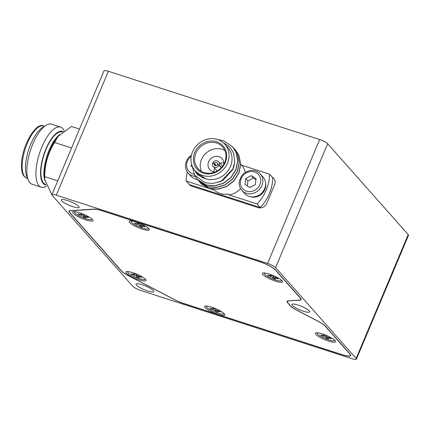 <?xml version="1.0" encoding="UTF-8"?>
<svg xmlns="http://www.w3.org/2000/svg" width="430" height="430" viewBox="0 0 430 430"><rect width="100%" height="100%" fill="white"/><g stroke="black" fill="none" stroke-linecap="round" stroke-linejoin="round"><path stroke-width="0.64" d="M239.607 180.39L239.488 180.681A12.352 11.142 138.4 0 0 241.784 190.297A12.352 11.142 138.4 0 0 253.528 193.215A12.352 11.142 138.4 0 0 262.499 183.803A12.352 11.142 138.4 0 0 260.268 173.913A12.352 11.142 138.4 0 0 241.192 176.623L239.607 180.39M187.329 172.022A43.57 39.302 -41.6 0 0 186.152 181.035L214.178 190.092L213.414 189.227A18.528 16.711 -41.6 0 0 220.079 193.473A18.528 16.711 -41.6 0 0 228.325 194.027L229.115 194.914A18.528 16.711 -41.6 0 0 240.558 188.582M245.31 172.5A18.528 16.711 -41.6 0 0 241.757 165.346L240.725 164.179M195.123 170.667L198.074 173.994A19.898 17.952 -41.6 0 0 205.411 178.756A19.898 17.952 -41.6 0 0 228.12 170.629A19.898 17.952 -41.6 0 0 227.852 147.592L224.906 144.265A19.898 17.952 -41.6 0 0 217.564 139.503A19.898 17.952 -41.6 0 0 194.854 147.63A19.898 17.952 -41.6 0 0 195.123 170.667A19.898 17.952 -41.6 0 0 202.465 175.429A19.898 17.952 -41.6 0 0 225.175 167.302A19.898 17.952 -41.6 0 0 224.906 144.265M191.318 163.013L194.693 175.273L205.11 182.755L212.952 183.481L221.127 181.164L232.84 169.087L234.769 161.465L233.592 153.101L229.84 146.99L222.821 142.298M195.924 171.565L205.411 178.756L197.58 174.881L193.221 168.023M44.645 179.396L44.5 176.273A28.794 10.97 -72.1 0 1 44.526 172.441A28.794 10.97 -72.1 0 1 56.9 137.896L58.114 136.364L54.556 142.491C48.031 152.989 44.763 164.378 44.763 176.655L44.65 179.396L51.906 194.801M79.523 129.07L71.434 126.452L58.114 136.364M45.639 184.293L45.489 184.244A27.445 10.46 -72.1 0 1 40.936 170.474A27.445 10.46 -72.1 0 1 48.998 143.212A27.445 10.46 -72.1 0 1 62.366 132.01L62.457 132.037M221.418 167.555L219.139 164.986A3.601 3.252 -41.6 0 0 218.607 161.728A3.601 3.252 -41.6 0 0 217.279 160.863A3.601 3.252 -41.6 0 0 212.807 162.938L214.441 163.464L216.376 165.652M216.053 165.744L214.312 163.776L212.678 163.25A3.601 3.252 -41.6 0 0 213.215 166.507A3.601 3.252 -41.6 0 0 214.543 167.367A3.601 3.252 -41.6 0 0 219.01 165.292L221.208 167.775M63.076 131.553A28.133 10.718 107.9 0 0 49.187 142.287A28.133 10.718 107.9 0 0 40.608 170.78A28.133 10.718 107.9 0 0 45.924 185.05M46.44 186.249A31.562 12.029 -72.1 0 1 41.205 187.184A31.562 12.029 -72.1 0 1 35.969 171.35A31.562 12.029 -72.1 0 1 45.236 140.003A31.562 12.029 -72.1 0 1 60.614 127.113A31.562 12.029 -72.1 0 1 64.21 130.72M60.614 127.113L51.557 124.189A31.562 12.029 107.9 0 0 45.978 125.334A31.562 12.029 107.9 0 0 26.913 168.42A31.562 12.029 107.9 0 0 28.294 180.068A31.562 12.029 107.9 0 0 32.148 184.26L41.205 187.184M28.294 180.068L26.751 176.284A28.133 10.718 -72.1 0 1 25.52 165.905A28.133 10.718 -72.1 0 1 42.511 127.5L45.978 125.334M214.312 163.776A1.752 1.58 -41.6 0 0 217.376 164.765L219.01 165.292M223.761 164.362A8.267 7.46 -41.6 0 0 222.095 158.632A8.267 7.46 -41.6 0 0 219.047 156.654A8.267 7.46 -41.6 0 0 209.609 160.03A8.267 7.46 -41.6 0 0 209.722 169.603A8.267 7.46 -41.6 0 0 212.769 171.581A8.267 7.46 -41.6 0 0 215.21 171.941M223.826 163.034A8.267 7.46 -41.6 0 0 220.047 163.352M214.656 168.13A8.267 7.46 -41.6 0 0 213.887 171.844M216.521 143.029A16.367 14.76 -41.6 0 0 197.843 149.71A16.367 14.76 -41.6 0 0 198.063 168.657A16.367 14.76 -41.6 0 0 204.1 172.575A16.367 14.76 -41.6 0 0 222.778 165.889A16.367 14.76 -41.6 0 0 222.557 146.942A16.367 14.76 -41.6 0 0 216.521 143.029M224.847 150.554A16.367 14.76 -41.6 0 0 222.122 149.344A16.367 14.76 -41.6 0 0 204.949 154.203A16.367 14.76 -41.6 0 0 201.374 171.36M203.417 173.172A17.393 15.69 138.4 0 1 194.709 152.521A17.393 15.69 138.4 0 1 216.618 141.766A17.393 15.69 138.4 0 1 225.32 162.411A17.393 15.69 138.4 0 1 203.417 173.172M191.189 156.402A10.637 9.594 -41.6 0 0 187.448 161.169A10.637 9.594 -41.6 0 0 193.951 174.091M195.155 176.397A12.352 11.142 138.4 0 1 188.055 172.941A12.352 11.142 138.4 0 1 186.432 161.234A12.352 11.142 138.4 0 1 191.409 155.251M197.51 179.568A11.492 10.368 138.4 0 1 196.677 179.337M265.584 183.239A11.492 10.368 138.4 0 1 265.434 187.894A11.492 10.368 138.4 0 1 250.405 196.693M61.802 200.896A9.605 1.946 -157.2 0 0 71.272 206.126A9.605 1.946 -157.2 0 0 79.109 207.346A9.605 1.946 -157.2 0 0 78.706 206.357A9.605 1.946 -157.2 0 0 69.235 201.127A9.605 1.946 -157.2 0 0 61.399 199.902A9.605 1.946 -157.2 0 0 61.802 200.896M292.314 305.418A9.605 1.946 -157.2 0 0 301.785 310.648A9.605 1.946 -157.2 0 0 309.621 311.868A9.605 1.946 -157.2 0 0 309.218 310.879A9.605 1.946 -157.2 0 0 299.748 305.649A9.605 1.946 -157.2 0 0 291.911 304.424A9.605 1.946 -157.2 0 0 292.314 305.418M136.466 285.117A9.605 1.946 -157.2 0 0 145.931 290.347A9.605 1.946 -157.2 0 0 153.773 291.572A9.605 1.946 -157.2 0 0 153.365 290.578A9.605 1.946 -157.2 0 0 143.9 285.348A9.605 1.946 -157.2 0 0 136.057 284.123A9.605 1.946 -157.2 0 0 136.466 285.117M260.268 173.913L263.02 177.015A12.352 11.142 138.4 0 1 265.245 186.905A12.352 11.142 138.4 0 1 256.28 196.322A12.352 11.142 138.4 0 1 244.536 193.398L241.784 190.297M260.413 183.013A10.637 9.594 -41.6 0 0 253.033 171.591A10.637 9.594 -41.6 0 0 240.655 180.089A10.637 9.594 -41.6 0 0 248.035 191.511A10.637 9.594 -41.6 0 0 260.413 183.013M144.84 278.661A9.261 1.876 22.8 0 1 144.926 279.199A9.261 1.876 22.8 0 1 137.369 278.022A9.261 1.876 22.8 0 1 128.237 272.975A9.261 1.876 22.8 0 1 127.844 272.018A9.261 1.876 22.8 0 1 128.602 271.647M223.648 313.137A9.261 1.876 22.8 0 1 223.734 313.674A9.261 1.876 22.8 0 1 216.177 312.497A9.261 1.876 22.8 0 1 207.045 307.455A9.261 1.876 22.8 0 1 206.658 306.499A9.261 1.876 22.8 0 1 207.416 306.122M334.395 339.899A9.261 1.876 22.8 0 1 334.481 340.442A9.261 1.876 22.8 0 1 326.924 339.259A9.261 1.876 22.8 0 1 317.791 334.217A9.261 1.876 22.8 0 1 317.404 333.261A9.261 1.876 22.8 0 1 318.162 332.885M148.205 228.029A9.261 1.876 22.8 0 1 148.291 228.566A9.261 1.876 22.8 0 1 140.734 227.389A9.261 1.876 22.8 0 1 131.601 222.348A9.261 1.876 22.8 0 1 131.209 221.391A9.261 1.876 22.8 0 1 131.967 221.015M91.789 218.816A9.261 1.876 22.8 0 1 91.875 219.359A9.261 1.876 22.8 0 1 84.318 218.177A9.261 1.876 22.8 0 1 75.185 213.135A9.261 1.876 22.8 0 1 74.798 212.178A9.261 1.876 22.8 0 1 75.556 211.802M282.091 280.763A10.981 2.225 -157.2 0 0 271.265 274.786A10.981 2.225 -157.2 0 0 262.311 273.389A10.981 2.225 -157.2 0 0 262.773 274.523A10.981 2.225 -157.2 0 0 273.593 280.5A10.981 2.225 -157.2 0 0 282.553 281.897A10.981 2.225 -157.2 0 0 282.091 280.763M335.137 340.603A10.981 2.225 -157.2 0 0 324.317 334.626A10.981 2.225 -157.2 0 0 315.357 333.228A10.981 2.225 -157.2 0 0 315.819 334.363A10.981 2.225 -157.2 0 0 326.644 340.34A10.981 2.225 -157.2 0 0 335.599 341.737A10.981 2.225 -157.2 0 0 335.137 340.603M224.39 313.841A10.981 2.225 -157.2 0 0 213.57 307.864A10.981 2.225 -157.2 0 0 204.61 306.466A10.981 2.225 -157.2 0 0 205.072 307.6A10.981 2.225 -157.2 0 0 215.898 313.577A10.981 2.225 -157.2 0 0 224.852 314.975A10.981 2.225 -157.2 0 0 224.39 313.841M145.582 279.366A10.981 2.225 -157.2 0 0 134.757 273.389A10.981 2.225 -157.2 0 0 125.802 271.986A10.981 2.225 -157.2 0 0 126.264 273.12A10.981 2.225 -157.2 0 0 137.084 279.097A10.981 2.225 -157.2 0 0 146.044 280.5A10.981 2.225 -157.2 0 0 145.582 279.366M92.531 219.52A10.981 2.225 -157.2 0 0 81.711 213.543A10.981 2.225 -157.2 0 0 72.751 212.146A10.981 2.225 -157.2 0 0 73.213 213.28A10.981 2.225 -157.2 0 0 84.038 219.257A10.981 2.225 -157.2 0 0 92.993 220.654A10.981 2.225 -157.2 0 0 92.531 219.52M148.947 228.733A10.981 2.225 -157.2 0 0 138.121 222.756A10.981 2.225 -157.2 0 0 129.167 221.359A10.981 2.225 -157.2 0 0 129.629 222.493A10.981 2.225 -157.2 0 0 140.449 228.47A10.981 2.225 -157.2 0 0 149.409 229.867A10.981 2.225 -157.2 0 0 148.947 228.733M281.349 280.059A9.261 1.876 22.8 0 1 281.435 280.596A9.261 1.876 22.8 0 1 273.878 279.419A9.261 1.876 22.8 0 1 264.746 274.378A9.261 1.876 22.8 0 1 264.353 273.421A9.261 1.876 22.8 0 1 265.111 273.045M232.523 146.651L236.059 152.22L237.774 160.841L235.989 169.759L230.985 177.638L223.541 183.298L214.801 185.889L206.115 185.029L197.316 179.348M217.951 139.632L223.493 140.712L232.469 146.592L235.946 152.096L237.666 160.713L235.876 169.635L230.872 177.515L223.428 183.169L214.688 185.76L206.002 184.9L197.262 179.283L194.075 174.3M235.468 149.979L239.01 155.547L240.725 164.163L238.935 173.086L233.931 180.965L226.486 186.62L217.752 189.211L209.061 188.351L201.821 184.25A24.015 21.661 -41.6 0 1 200.294 182.707L199.547 181.82M234.715 149.162L238.897 155.418L240.612 164.04L238.822 172.957L233.818 180.837L226.374 186.496L217.639 189.082L208.948 188.227L200.208 182.61M233.995 148.318L237.532 153.886L239.252 162.502L237.462 171.419L232.458 179.305L225.014 184.959L216.274 187.55L207.588 186.69L198.789 181.008M233.237 147.501L237.424 153.757L239.139 162.373L237.349 171.296L232.345 179.176L224.901 184.835L216.166 187.421L207.475 186.566L198.735 180.944L198.074 180.159M217.946 164.948L217.505 164.459A1.752 1.58 -41.6 0 0 214.441 163.464M217.505 164.459L219.139 164.986M212.807 162.938L213.248 163.432M71.568 147.99L54.556 142.491M57.754 180.853L44.763 176.655M255.941 179.675L253.453 178.068L247.922 180.901L247.288 185.862M269.803 275.759A2.059 0.419 -157.2 0 0 271.11 275.888A2.059 0.419 -157.2 0 0 271.024 275.678L270.357 274.926L272.287 275.549L272.959 276.302A2.059 0.419 -157.2 0 0 275.356 277.549L277.409 278.215L278.038 278.925L275.985 278.258A2.059 0.419 -157.2 0 0 274.679 278.129A2.059 0.419 -157.2 0 0 274.765 278.339L275.431 279.091L273.501 278.468L272.835 277.715A2.059 0.419 -157.2 0 0 270.432 276.469L268.379 275.802L267.75 275.092L269.803 275.759M268.379 275.802L268.82 275.437M273.501 278.468L273.813 276.893M191.318 164.991L190.979 166.168L191.457 166.614M255.307 184.637L256.065 178.713L251.292 175.628L245.761 178.466L245.003 184.389L249.776 187.475L255.307 184.637M253.453 178.068L251.292 175.628M247.922 180.901L245.761 178.466M234.323 164.593L233.049 169.355L222.767 180.611L218.805 182.159M130.655 220.891A10.981 2.225 -157.2 0 0 131.214 221.385L131.403 220.939M148.334 228.459A10.981 2.225 -157.2 0 0 148.705 228.475M74.239 211.678A10.981 2.225 -157.2 0 0 74.798 212.178L74.987 211.727M91.923 219.252A10.981 2.225 -157.2 0 0 92.289 219.268M127.285 271.518A10.981 2.225 -157.2 0 0 127.844 272.018L128.032 271.572M144.969 279.091A10.981 2.225 -157.2 0 0 145.335 279.108M206.099 305.999A10.981 2.225 -157.2 0 0 206.658 306.493M223.783 313.567A10.981 2.225 -157.2 0 0 224.148 313.583M316.846 332.761A10.981 2.225 -157.2 0 0 317.404 333.261L317.593 332.809M334.529 340.329A10.981 2.225 -157.2 0 0 334.895 340.345M263.8 272.921A10.981 2.225 -157.2 0 0 264.359 273.416M281.478 280.489A10.981 2.225 -157.2 0 0 281.849 280.505M197.408 179.45A12.352 11.142 138.4 0 1 190.807 176.042L188.055 172.941M213.409 189.227L214.032 189.926A18.528 16.711 -41.6 0 0 214.178 190.092M241.612 165.184L269.631 174.236L272.776 177.783A43.57 39.302 -41.6 0 1 260.279 207.513L189.297 184.583L186.152 181.035M229.115 194.914L257.135 203.971A43.57 39.302 -41.6 0 0 269.631 174.236M257.135 203.971L260.279 207.513M299.56 300.086A13.378 2.714 -157.2 0 0 300.866 299.527A13.378 2.714 -157.2 0 0 300.301 298.146L275.211 269.841A13.378 2.714 -157.2 0 0 259.607 261.714L101.609 210.673A13.378 2.714 -157.2 0 0 94.406 209.249L70.676 210.797A13.378 2.714 -157.2 0 0 69.37 211.361A13.378 2.714 -157.2 0 0 69.934 212.743L121.69 271.126A13.378 2.714 -157.2 0 0 127.85 275.297L174.489 299.581A13.378 2.714 -157.2 0 0 183.932 303.537L341.925 354.578A13.378 2.714 -157.2 0 0 350.428 355.443A13.378 2.714 -157.2 0 0 349.869 354.062L324.774 325.757A13.378 2.714 -157.2 0 0 318.619 321.586L296.786 310.218A14.066 2.854 22.8 0 1 290.315 305.832L287.675 302.854A14.066 2.854 22.8 0 1 287.084 301.403A14.066 2.854 22.8 0 1 288.449 300.812L299.56 300.086M188.947 184.185A6.864 6.192 -41.6 0 0 189.243 184.561M273.727 178.332A6.864 6.192 -41.6 0 0 272.222 177.16M287.643 300.957L287.401 301.537A13.722 2.784 22.8 0 0 287.976 302.951L290.615 305.929A13.722 2.784 22.8 0 0 296.931 310.207L318.764 321.575A13.722 2.784 22.8 0 1 325.075 325.854L350.171 354.159A13.722 2.784 22.8 0 1 350.746 355.578A13.722 2.784 22.8 0 1 342.027 354.691L184.029 303.65A13.722 2.784 22.8 0 1 174.344 299.592L127.705 275.308A13.722 2.784 22.8 0 1 121.389 271.029L69.633 212.646A13.722 2.784 22.8 0 1 69.058 211.227A13.722 2.784 22.8 0 1 70.391 210.652L94.127 209.098A13.722 2.784 22.8 0 1 101.512 210.56L259.505 261.601A13.722 2.784 22.8 0 1 275.512 269.938L300.602 298.243A13.722 2.784 22.8 0 1 301.183 299.662A13.722 2.784 22.8 0 1 299.844 300.237L288.804 300.79M287.401 301.537A13.722 2.784 22.8 0 1 288.734 300.962M188.851 184.078A6.864 6.192 -41.6 0 0 189.195 184.508A6.864 6.192 -41.6 0 0 191.726 186.147L258.129 207.604A6.864 6.192 -41.6 0 0 266.772 203.358L274.582 184.776A6.864 6.192 -41.6 0 0 273.679 178.273A6.864 6.192 -41.6 0 0 272.125 177.047M56.287 195.161L267.578 263.423A6.864 1.392 22.8 0 1 275.582 267.589L356.137 358.459A6.864 1.392 22.8 0 1 356.422 359.168A6.864 1.392 22.8 0 1 352.062 358.722L140.771 290.465A6.864 1.392 22.8 0 1 132.768 286.294L52.218 195.424A6.864 1.392 22.8 0 1 51.928 194.715A6.864 1.392 22.8 0 1 56.287 195.161L108.365 71.278L319.657 139.535L267.578 263.423M356.422 359.168L408.5 235.285A6.864 1.392 -157.2 0 0 408.21 234.576L356.137 358.459M275.582 267.589L327.66 143.706L408.21 234.576M327.66 143.706A6.864 1.392 -157.2 0 0 319.657 139.535M108.365 71.278A6.864 1.392 -157.2 0 0 104.006 70.832L51.928 194.715M83.941 217.231L83.275 216.478A2.059 0.419 -157.2 0 0 80.872 215.226L78.819 214.565L78.195 213.855L80.243 214.516A2.059 0.419 -157.2 0 0 81.555 214.651A2.059 0.419 -157.2 0 0 81.469 214.436L80.797 213.683L82.732 214.307L83.398 215.059A2.059 0.419 -157.2 0 0 85.801 216.311L87.854 216.973L88.483 217.682L86.43 217.021A2.059 0.419 -157.2 0 0 85.118 216.887A2.059 0.419 -157.2 0 0 85.204 217.102L85.876 217.854L83.941 217.231L84.253 215.65M78.819 214.565L79.26 214.199M140.357 226.438L139.691 225.685A2.059 0.419 -157.2 0 0 137.288 224.439L135.235 223.772L134.606 223.062L136.659 223.729A2.059 0.419 -157.2 0 0 137.965 223.858A2.059 0.419 -157.2 0 0 137.879 223.648L137.213 222.896L139.143 223.519L139.815 224.272A2.059 0.419 -157.2 0 0 142.212 225.519L144.265 226.185L144.894 226.895L142.841 226.228A2.059 0.419 -157.2 0 0 141.534 226.099A2.059 0.419 -157.2 0 0 141.62 226.309L142.287 227.061L140.357 226.438L140.669 224.863M135.235 223.772L135.676 223.406M326.547 338.313L325.881 337.555A2.059 0.419 -157.2 0 0 323.478 336.308L321.43 335.642L320.801 334.938L322.849 335.599A2.059 0.419 -157.2 0 0 324.161 335.733A2.059 0.419 -157.2 0 0 324.075 335.518L323.403 334.766L325.338 335.389L326.004 336.142A2.059 0.419 -157.2 0 0 328.407 337.394L330.46 338.055L331.089 338.765L329.036 338.104A2.059 0.419 -157.2 0 0 327.724 337.969A2.059 0.419 -157.2 0 0 327.81 338.184L328.482 338.937L326.547 338.313L326.859 336.733M321.43 335.642L321.866 335.282M215.801 311.546L215.134 310.793A2.059 0.419 -157.2 0 0 212.732 309.546L210.684 308.88L210.055 308.17L212.103 308.837A2.059 0.419 -157.2 0 0 213.414 308.966A2.059 0.419 -157.2 0 0 213.328 308.756L212.656 308.004L214.591 308.627L215.258 309.38A2.059 0.419 -157.2 0 0 217.661 310.627L219.714 311.293L220.343 312.003L218.29 311.336A2.059 0.419 -157.2 0 0 216.978 311.207A2.059 0.419 -157.2 0 0 217.064 311.417L217.736 312.169L215.801 311.546L216.113 309.971M210.684 308.88L211.119 308.514M136.993 277.07L136.321 276.318A2.059 0.419 -157.2 0 0 133.923 275.066L131.87 274.404L131.241 273.695L133.295 274.356A2.059 0.419 -157.2 0 0 134.601 274.49A2.059 0.419 -157.2 0 0 134.515 274.281L133.848 273.523L135.778 274.147L136.444 274.904A2.059 0.419 -157.2 0 0 138.847 276.151L140.9 276.818L141.529 277.527L139.476 276.861A2.059 0.419 -157.2 0 0 138.17 276.726A2.059 0.419 -157.2 0 0 138.256 276.942L138.922 277.694L136.993 277.07L137.299 275.496M131.87 274.404L132.306 274.039M44.725 180.326A27.445 10.46 -72.1 0 1 43.951 171.446A27.445 10.46 -72.1 0 1 59.705 134.542M26.773 178.197L23.865 176.004C23.311 175.327 21.264 172.731 21.5 163.739C22.08 145.184 36.324 121.545 43.65 125.963A27.445 10.46 107.9 0 0 30.283 137.17A27.445 10.46 107.9 0 0 22.22 164.427A27.445 10.46 107.9 0 0 26.773 178.197L27.649 178.482M271.024 275.678L271.223 275.205M270.432 276.469L270.642 275.963M272.835 277.715L273.308 276.592M275.985 278.258L276.173 277.812M86.43 217.021L86.618 216.575M83.275 216.478L83.748 215.349M80.872 215.226L81.087 214.72M81.469 214.436L81.668 213.963M142.841 226.228L143.029 225.782M139.691 225.685L140.164 224.562M137.288 224.439L137.498 223.933M137.879 223.648L138.078 223.175M329.036 338.104L329.224 337.658M325.881 337.555L326.354 336.432M323.478 336.308L323.693 335.803M324.075 335.518L324.274 335.045M218.29 311.336L218.478 310.895M215.134 310.793L215.607 309.67M212.732 309.546L212.947 309.041M213.328 308.756L213.527 308.283M139.476 276.861L139.664 276.415M136.321 276.318L136.794 275.189M133.923 275.066L134.133 274.566M134.515 274.281L134.714 273.802M222.557 166.184L218.607 161.728M43.65 125.963L44.521 126.243M144.926 279.199L145.066 278.855M223.734 313.674L223.879 313.336M334.481 340.442L334.626 340.098M148.291 228.566L148.436 228.228M91.875 219.359L92.02 219.015M281.435 280.596L281.58 280.258M217.166 170.963L213.215 166.507M271.378 275.254L271.11 275.888M274.974 277.42L274.679 278.129M264.353 273.421L264.547 272.969M69.37 211.361L69.612 210.786M350.428 355.443L350.67 354.874M300.866 299.527L301.102 298.958M85.419 216.177L85.118 216.887M81.824 214.011L81.555 214.651M141.83 225.39L141.534 226.099M138.234 223.224L137.965 223.858M328.025 337.26L327.724 337.969M324.43 335.094L324.161 335.733M206.658 306.499L206.846 306.047M217.279 310.498L216.978 311.207M213.683 308.332L213.414 308.966M138.465 276.017L138.17 276.726M134.869 273.856L134.601 274.49"/></g></svg>
